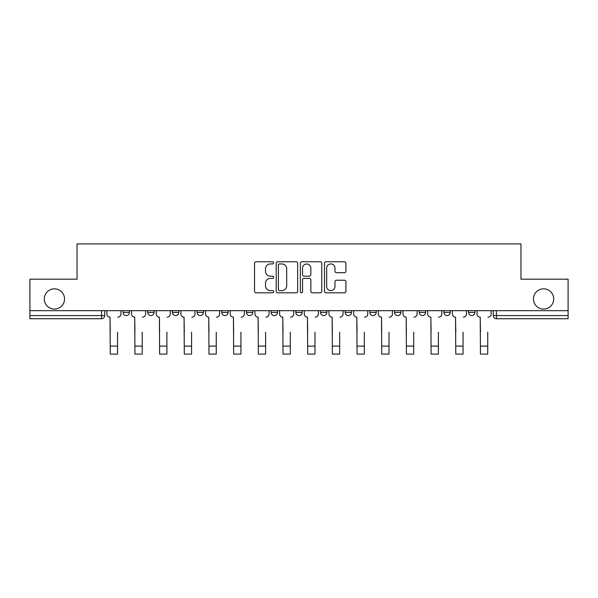 <?xml version="1.0" encoding="UTF-8"?>
<svg xmlns="http://www.w3.org/2000/svg" width="598" height="598" viewBox="0 0 598 598"><rect width="100%" height="100%" fill="white"/><g stroke="black" fill="none" stroke-linecap="round" stroke-linejoin="round"><path stroke-width="0.9" d="M273.69 262.843A1.084 1.084 0 0 0 272.598 261.76L256.101 261.76A1.555 1.555 0 0 0 254.546 263.314L254.546 291.263A1.555 1.555 0 0 0 256.101 292.818L272.598 292.818A1.084 1.084 0 0 0 273.69 291.727A1.084 1.084 0 0 0 272.598 290.643L270.468 290.643A4.971 4.971 0 0 1 265.497 285.672L265.497 283.34A4.971 4.971 0 0 1 270.468 278.376L272.598 278.376A1.084 1.084 0 0 0 273.69 277.285A1.084 1.084 0 0 0 272.598 276.201L270.468 276.201A4.971 4.971 0 0 1 265.497 271.23L265.497 268.898A4.971 4.971 0 0 1 270.468 263.935L272.598 263.935A1.084 1.084 0 0 0 273.69 262.843M533.453 298.963A10.121 10.121 0 0 0 543.582 309.084A10.121 10.121 0 0 0 553.703 298.963A10.121 10.121 0 0 0 543.582 288.834A10.121 10.121 0 0 0 533.453 298.963M44.297 298.963A10.121 10.121 0 0 0 54.418 309.084A10.121 10.121 0 0 0 64.547 298.963A10.121 10.121 0 0 0 54.418 288.834A10.121 10.121 0 0 0 44.297 298.963M369.87 310.668L369.87 312.41L376.202 312.41A3.162 3.162 0 0 1 373.04 315.572A3.162 3.162 0 0 1 369.87 312.41L369.87 310.668M345.196 310.668L345.196 312.41L351.519 312.41A3.162 3.162 0 0 1 348.357 315.572A3.162 3.162 0 0 1 345.196 312.41L345.196 310.668M221.798 312.41L221.798 310.668L221.798 312.41A3.162 3.162 0 0 0 224.96 315.572A3.162 3.162 0 0 1 221.798 312.41L228.13 312.41A3.162 3.162 0 0 1 224.96 315.572A3.162 3.162 0 0 0 228.13 312.41A3.162 3.162 0 0 1 224.96 315.572M197.116 310.668L197.116 312.41L203.447 312.41A3.162 3.162 0 0 1 200.285 315.572A3.162 3.162 0 0 1 197.116 312.41L197.116 310.668M172.441 310.668L172.441 312.41L178.765 312.41A3.162 3.162 0 0 1 175.603 315.572A3.162 3.162 0 0 1 172.441 312.41L172.441 310.668M147.758 312.41L147.758 310.668L147.758 312.41A3.162 3.162 0 0 0 150.92 315.572A3.162 3.162 0 0 1 147.758 312.41L154.09 312.41A3.162 3.162 0 0 1 150.92 315.572A3.162 3.162 0 0 0 154.09 312.41A3.162 3.162 0 0 1 150.92 315.572M123.083 312.41L123.083 310.668L123.083 312.41A3.162 3.162 0 0 0 126.245 315.572A3.162 3.162 0 0 1 123.083 312.41L129.407 312.41A3.162 3.162 0 0 1 126.245 315.572A3.162 3.162 0 0 0 129.407 312.41A3.162 3.162 0 0 1 126.245 315.572M344.381 272.703A1.555 1.555 0 0 0 345.936 271.156L345.936 263.314A1.555 1.555 0 0 0 344.381 261.76L326.06 261.76A1.555 1.555 0 0 0 324.505 263.314L324.505 291.263A1.555 1.555 0 0 0 326.06 292.818L344.381 292.818A1.555 1.555 0 0 0 345.936 291.263L345.936 281.793A1.555 1.555 0 0 0 344.381 280.238L336.539 280.238A1.555 1.555 0 0 0 334.985 281.793L334.985 286.487A4.156 4.156 0 0 1 330.836 290.643A4.156 4.156 0 0 1 326.68 286.487L326.68 268.083A4.156 4.156 0 0 1 330.836 263.935A4.156 4.156 0 0 1 334.985 268.083L334.985 271.156A1.555 1.555 0 0 0 336.539 272.703L344.381 272.703M29.9 310.668L29.9 279.184L77.045 279.184L77.045 243.909L520.955 243.909L520.955 279.184L568.1 279.184L568.1 310.668L29.9 310.668L29.9 315.572L104.732 315.572L104.732 310.668M297.64 263.314A1.555 1.555 0 0 0 296.085 261.76L277.764 261.76A1.555 1.555 0 0 0 276.209 263.314L276.209 291.263A1.555 1.555 0 0 0 277.764 292.818L296.085 292.818A1.555 1.555 0 0 0 297.64 291.263L297.64 263.314M301.915 261.76L320.236 261.76A1.555 1.555 0 0 1 321.791 263.314L321.791 291.263A1.555 1.555 0 0 1 320.236 292.818L312.395 292.818A1.555 1.555 0 0 1 310.84 291.263L310.84 279.924A1.555 1.555 0 0 0 309.286 278.376L304.083 278.376A1.555 1.555 0 0 0 302.536 279.924L302.536 291.727A1.084 1.084 0 0 1 301.444 292.818A1.084 1.084 0 0 1 300.36 291.727L300.36 263.314A1.555 1.555 0 0 1 301.915 261.76M493.268 310.668L493.268 315.572L568.1 315.572L568.1 318.734L496.437 318.734A3.162 3.162 0 0 1 493.268 315.572A3.162 3.162 0 0 0 496.437 318.734L496.437 310.668M568.1 310.668L568.1 315.572M104.732 315.572A3.162 3.162 0 0 1 101.563 318.734A3.162 3.162 0 0 0 104.732 315.572A3.162 3.162 0 0 1 101.563 318.734L29.9 318.734L29.9 315.572M474.917 310.668L474.917 312.41A3.162 3.162 0 0 1 471.755 315.572A3.162 3.162 0 0 1 468.593 312.41L474.917 312.41A3.162 3.162 0 0 1 471.755 315.572A3.162 3.162 0 0 0 474.917 312.41M468.593 310.668L468.593 312.41M450.242 310.668L450.242 312.41A3.162 3.162 0 0 1 447.08 315.572A3.162 3.162 0 0 1 443.91 312.41A3.162 3.162 0 0 0 447.08 315.572M443.91 310.668L443.91 312.41L450.242 312.41M425.559 310.668L425.559 312.41A3.162 3.162 0 0 1 422.397 315.572A3.162 3.162 0 0 1 419.235 312.41L425.559 312.41M419.235 310.668L419.235 312.41M400.884 310.668L400.884 312.41A3.162 3.162 0 0 1 397.715 315.572A3.162 3.162 0 0 1 394.553 312.41L400.884 312.41A3.162 3.162 0 0 1 397.715 315.572A3.162 3.162 0 0 0 400.884 312.41M394.553 310.668L394.553 312.41M376.202 310.668L376.202 312.41M351.519 310.668L351.519 312.41M326.844 310.668L326.844 312.41A3.162 3.162 0 0 1 323.682 315.572A3.162 3.162 0 0 1 320.513 312.41L326.844 312.41M320.513 310.668L320.513 312.41M302.162 310.668L302.162 312.41A3.162 3.162 0 0 1 299 315.572A3.162 3.162 0 0 1 295.838 312.41L302.162 312.41L302.162 310.668M295.838 310.668L295.838 312.41M277.487 310.668L277.487 312.41A3.162 3.162 0 0 1 274.318 315.572A3.162 3.162 0 0 1 271.156 312.41A3.162 3.162 0 0 0 274.318 315.572M271.156 310.668L271.156 312.41L277.487 312.41M252.805 310.668L252.805 312.41A3.162 3.162 0 0 1 249.643 315.572A3.162 3.162 0 0 1 246.481 312.41L252.805 312.41A3.162 3.162 0 0 1 249.643 315.572A3.162 3.162 0 0 0 252.805 312.41L252.805 310.668M246.481 310.668L246.481 312.41M228.13 310.668L228.13 312.41M203.447 310.668L203.447 312.41L203.447 310.668M178.765 310.668L178.765 312.41A3.162 3.162 0 0 1 175.603 315.572A3.162 3.162 0 0 0 178.765 312.41L178.765 310.668M154.09 310.668L154.09 312.41L154.09 310.668M129.407 310.668L129.407 312.41L129.407 310.668M279.475 263.935A1.084 1.084 0 0 0 278.384 265.019L278.384 289.552A1.084 1.084 0 0 0 279.475 290.643L281.725 290.643A4.971 4.971 0 0 0 286.696 285.672L286.696 268.898A4.971 4.971 0 0 0 281.725 263.935L279.475 263.935M310.84 268.166A4.156 4.156 0 0 0 306.684 264.01A4.156 4.156 0 0 0 302.536 268.166L302.536 274.646A1.555 1.555 0 0 0 304.083 276.201L309.286 276.201A1.555 1.555 0 0 0 310.84 274.646L310.84 268.166M106.863 313.987L106.863 310.668L106.863 313.987A3.162 3.162 0 0 0 110.032 317.157L110.264 332.182M110.032 317.157L110.264 354.091L117.544 354.091L117.544 332.182M120.946 313.987L120.946 310.668L120.946 313.987A3.162 3.162 0 0 1 117.784 317.157M131.545 313.987L131.545 310.668L131.545 313.987A3.162 3.162 0 0 0 134.707 317.157L134.946 332.182M134.707 317.157L134.946 354.091L142.219 354.091L142.219 332.182M145.62 313.987L145.62 310.668L145.62 313.987A3.162 3.162 0 0 1 142.459 317.157M156.22 313.987L156.22 310.668L156.22 313.987A3.162 3.162 0 0 0 159.389 317.157L159.621 332.182M159.389 317.157L159.621 354.091L166.902 354.091L166.902 332.182M170.303 313.987L170.303 310.668L170.303 313.987A3.162 3.162 0 0 1 167.141 317.157M180.902 313.987L180.902 310.668L180.902 313.987A3.162 3.162 0 0 0 184.064 317.157L184.304 332.182M184.064 317.157L184.304 354.091L191.584 354.091L191.584 332.182M194.985 313.987L194.985 310.668L194.985 313.987A3.162 3.162 0 0 1 191.816 317.157M205.585 313.987L205.585 310.668L205.585 313.987A3.162 3.162 0 0 0 208.747 317.157L208.986 332.182M208.747 317.157L208.986 354.091L216.259 354.091L216.259 332.182M219.66 313.987L219.66 310.668L219.66 313.987A3.162 3.162 0 0 1 216.498 317.157M230.26 313.987L230.26 310.668L230.26 313.987A3.162 3.162 0 0 0 233.429 317.157L233.661 332.182M233.429 317.157L233.661 354.091L240.942 354.091L240.942 332.182M244.343 313.987L244.343 310.668L244.343 313.987A3.162 3.162 0 0 1 241.181 317.157M254.942 313.987L254.942 310.668L254.942 313.987A3.162 3.162 0 0 0 258.104 317.157L258.343 332.182M258.104 317.157L258.343 354.091L265.617 354.091L265.617 332.182M269.018 313.987L269.018 310.668L269.018 313.987A3.162 3.162 0 0 1 265.856 317.157M279.617 313.987L279.617 310.668L279.617 313.987A3.162 3.162 0 0 0 282.787 317.157L283.018 332.182M282.787 317.157L283.018 354.091L290.299 354.091L290.299 332.182M293.7 313.987L293.7 310.668L293.7 313.987A3.162 3.162 0 0 1 290.538 317.157M304.3 313.987L304.3 310.668L304.3 313.987A3.162 3.162 0 0 0 307.462 317.157L307.701 332.182M307.462 317.157L307.701 354.091L314.982 354.091L314.982 332.182M318.383 313.987L318.383 310.668L318.383 313.987A3.162 3.162 0 0 1 315.213 317.157M328.982 313.987L328.982 310.668L328.982 313.987A3.162 3.162 0 0 0 332.144 317.157L332.383 332.182M332.144 317.157L332.383 354.091L339.657 354.091L339.657 332.182M343.058 313.987L343.058 310.668L343.058 313.987A3.162 3.162 0 0 1 339.896 317.157M353.657 313.987L353.657 310.668L353.657 313.987A3.162 3.162 0 0 0 356.819 317.157L357.058 332.182M356.819 317.157L357.058 354.091L364.339 354.091L364.339 332.182M367.74 313.987L367.74 310.668L367.74 313.987A3.162 3.162 0 0 1 364.571 317.157M378.34 313.987L378.34 310.668L378.34 313.987A3.162 3.162 0 0 0 381.502 317.157L381.741 332.182M381.502 317.157L381.741 354.091L389.014 354.091L389.014 332.182M392.415 313.987L392.415 310.668L392.415 313.987A3.162 3.162 0 0 1 389.253 317.157M403.015 313.987L403.015 310.668L403.015 313.987A3.162 3.162 0 0 0 406.184 317.157L406.416 332.182M406.184 317.157L406.416 354.091L413.696 354.091L413.696 332.182M417.098 313.987L417.098 310.668L417.098 313.987A3.162 3.162 0 0 1 413.936 317.157M427.697 313.987L427.697 310.668L427.697 313.987A3.162 3.162 0 0 0 430.859 317.157L431.098 332.182M430.859 317.157L431.098 354.091L438.379 354.091L438.379 332.182M441.78 313.987L441.78 310.668L441.78 313.987A3.162 3.162 0 0 1 438.611 317.157M452.38 313.987L452.38 310.668L452.38 313.987A3.162 3.162 0 0 0 455.541 317.157L455.781 332.182M455.541 317.157L455.781 354.091L463.054 354.091L463.054 332.182M466.455 313.987L466.455 310.668L466.455 313.987A3.162 3.162 0 0 1 463.293 317.157M477.055 313.987L477.055 310.668L477.055 313.987A3.162 3.162 0 0 0 480.216 317.157L480.456 332.182M480.216 317.157L480.456 354.091L487.736 354.091L487.736 332.182M491.137 313.987L491.137 310.668L491.137 313.987A3.162 3.162 0 0 1 487.968 317.157M101.563 310.668L101.563 318.734M496.437 318.734A3.162 3.162 0 0 1 493.268 315.572M117.544 346.107L110.264 346.107M142.219 346.107L134.946 346.107M166.902 346.107L159.621 346.107M191.584 346.107L184.304 346.107M216.259 346.107L208.986 346.107M240.942 346.107L233.661 346.107M265.617 346.107L258.343 346.107M290.299 346.107L283.018 346.107M314.982 346.107L307.701 346.107M339.657 346.107L332.383 346.107M364.339 346.107L357.058 346.107M389.014 346.107L381.741 346.107M413.696 346.107L406.416 346.107M438.379 346.107L431.098 346.107M463.054 346.107L455.781 346.107M487.736 346.107L480.456 346.107"/></g></svg>
